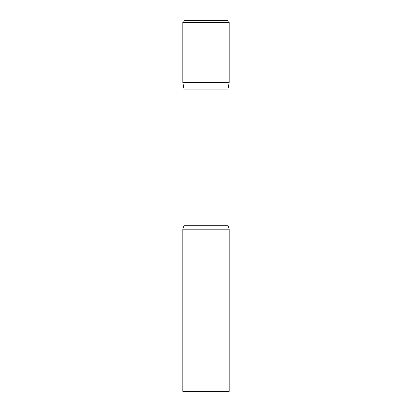 <?xml version="1.0" encoding="UTF-8"?>
<svg xmlns="http://www.w3.org/2000/svg" width="412" height="412" viewBox="0 0 412 412"><rect width="100%" height="100%" fill="white"/><g stroke="black" fill="none" stroke-linecap="round" stroke-linejoin="round"><path stroke-width="0.62" d="M228.001 89.059L228.001 225.755L183.999 225.755L183.999 89.059L228.001 89.059L229.175 82.4L182.825 82.4L229.175 82.4L229.175 22.454A1.854 1.854 0 0 0 227.321 20.6L184.679 20.6A1.854 1.854 0 0 0 182.825 22.454L229.175 22.454M183.999 89.059L182.825 82.4L182.825 22.454M206 229.175L182.825 229.175L182.825 391.4L229.175 391.4L229.175 229.175L206 229.175M183.999 225.755L182.825 229.175M228.001 225.755L229.175 229.175"/></g></svg>
